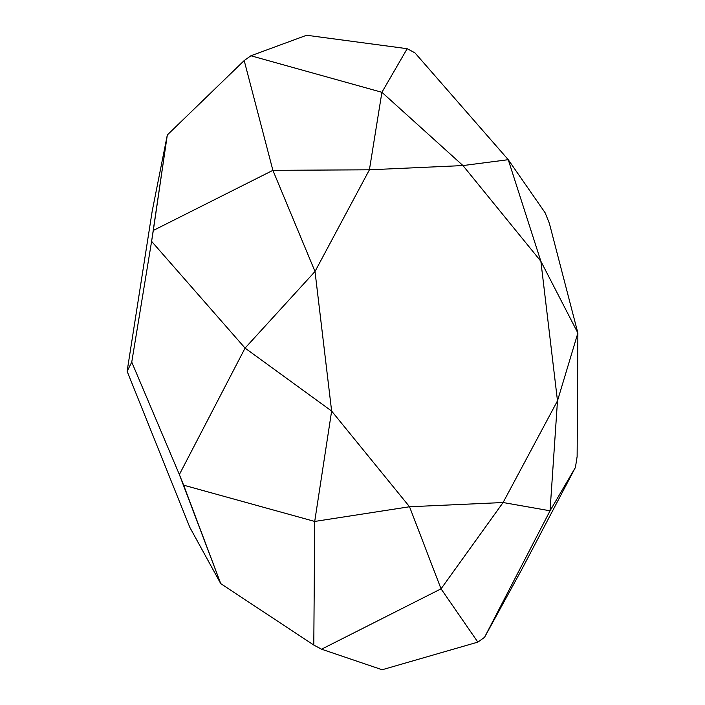 <?xml version="1.0" encoding="UTF-8"?>
<svg xmlns="http://www.w3.org/2000/svg" width="705" height="705" viewBox="0 0 705 705"><rect width="100%" height="100%" fill="white"/><g stroke="black" fill="none" stroke-linecap="round" stroke-linejoin="round"><path stroke-width="1.06" d="M557.488 400.828L503.088 502.524L550.05 510.79L557.488 400.828L540.867 261.264L462.965 165.56L369.411 169.799L315.012 271.487L331.632 411.059L409.535 506.754L503.088 502.524L557.488 400.828L550.05 510.79L503.088 502.524L409.535 506.754L441.039 588.834L503.088 502.524L441.039 588.834L477.849 642.114L484.538 637.329L550.05 510.79L575.421 467.441L521.471 570.019L484.538 637.329L477.849 642.114L382.172 669.75L321.55 649.199L313.796 645.057L220.744 583.643L179.37 474.544L245.067 348.103L315.012 271.487L369.411 169.799L381.907 92.302L250.892 55.774L306.622 35.25L407.182 48.698L414.937 52.84L407.182 48.698L306.622 35.25L250.892 55.774L244.194 60.568L250.892 55.774L381.907 92.302L407.182 48.698L381.907 92.302L462.965 165.56L508.243 159.691L414.937 52.84L508.243 159.691L545.088 212.707L549.371 223.353L545.088 212.707L508.243 159.691L540.867 261.264L577.88 333.033L549.371 223.353L577.88 333.033L577.131 456.523L575.421 467.441L577.131 456.523L577.88 333.033L557.488 400.828L577.88 333.033L540.867 261.264L557.488 400.828M152.183 211.227L167.314 134.981L244.194 60.568L272.897 170.346L369.411 169.799L462.965 165.56L540.867 261.264L508.243 159.691L462.965 165.56L381.907 92.302L369.411 169.799L272.897 170.346L315.012 271.487L272.897 170.346L153.311 230.456L151.601 241.366L245.067 348.103L151.601 241.366L167.314 134.981L152.183 211.227L127.12 371.279L131.747 362.132L151.601 241.366L131.747 362.132L179.37 474.544L131.747 362.132L127.12 371.279L189.821 527.358L220.744 583.643L189.821 527.358L127.12 371.279L152.183 211.227M521.471 570.019L575.421 467.441L550.05 510.79L484.538 637.329L521.471 570.019M244.194 60.568L167.314 134.981L153.311 230.456L272.897 170.346L244.194 60.568M220.744 583.643L313.796 645.057L314.712 521.444L183.644 485.181L220.744 583.643M179.37 474.544L183.644 485.181L314.712 521.444L331.632 411.059L245.067 348.103L179.37 474.544M331.632 411.059L315.012 271.487L245.067 348.103L331.632 411.059L314.712 521.444L409.535 506.754L331.632 411.059M313.796 645.057L321.55 649.199L441.039 588.834L409.535 506.754L314.712 521.444L313.796 645.057M382.172 669.75L477.849 642.114L441.039 588.834L321.55 649.199L382.172 669.75"/></g></svg>
